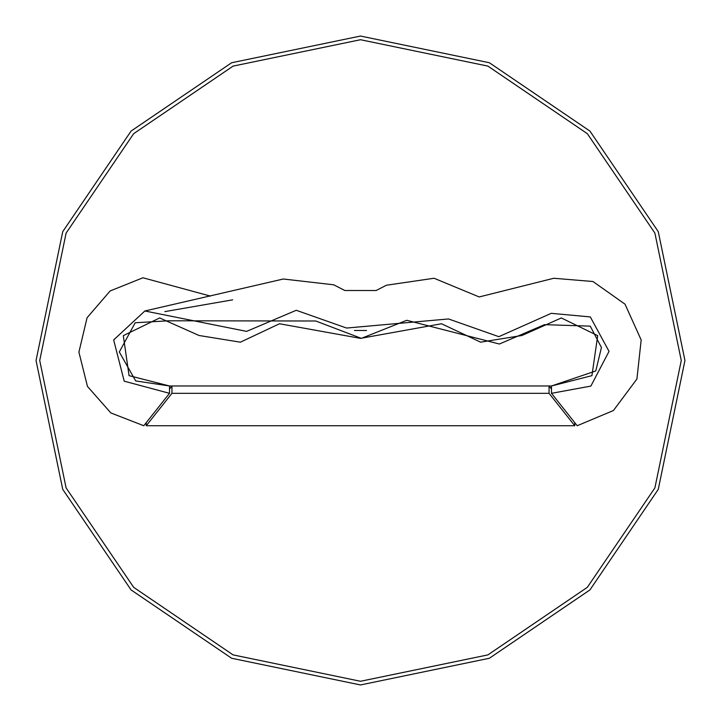 <?xml version="1.0" encoding="UTF-8"?>
<svg xmlns="http://www.w3.org/2000/svg" width="721" height="721" viewBox="0 0 721 721"><rect width="100%" height="100%" fill="white"/><g stroke="black" fill="none" stroke-linecap="round" stroke-linejoin="round"><path stroke-width="1.08" d="M551.493 393.324L590.86 386.095L609.038 351.361L590.301 316.925L551.259 313.329L498.842 336.68L448.534 318.952L346.567 328.046L296.259 310.282L246.6 331.39L144.876 310.985L283.344 279.009L333.742 284.813L344.854 290.518L376.137 290.509L386.411 285.237L434.051 278.252L479.186 296.953L553.8 278.261L592.95 281.514L625.035 304.181L641.176 339.988L636.913 379.039L613.427 410.519L577.206 425.732L551.493 393.324L551.493 385.978L169.507 385.978L135.692 380.94L119.307 351.983L135.206 322.756L168.417 320.791L315.762 320.998L361.329 338.356L406.743 320.295L499.374 344.025L544.517 324.657L590.265 326.144L601.44 347.522L595.762 370.964L551.493 385.978L591.932 375.65L597.7 335.635L561.335 317.952L521.923 335.499L480.628 342.169L441.513 323.756L360.5 338.365L279.487 323.756L240.381 342.187L199.077 335.499L159.656 317.952L123.3 335.635L129.068 375.65L169.507 385.978L169.507 393.324L143.794 425.732L110.845 412.935L87.466 386.42L78.904 352.127L87.07 317.736L110.142 290.951L142.938 277.774L210.514 296.115M144.876 310.985L113.657 339.942L124.21 381.184L169.507 393.324M366.52 330.488L354.48 330.488M131.078 131.078L62.736 231.639L36.05 360.5L62.736 489.361L131.078 589.922L231.639 658.264L360.5 684.95L489.361 658.264L589.922 589.922L489.361 658.264L360.5 684.95L231.639 658.264L131.078 589.922L62.736 489.361L36.05 360.5L62.736 231.639L131.078 131.078L231.639 62.736L360.5 36.05L489.361 62.736L589.922 131.078L658.264 231.639L684.95 360.5L658.264 489.361L589.922 589.922L658.264 489.361L684.95 360.5L658.264 231.639L589.922 131.078L489.361 62.736L360.5 36.05L231.639 62.736L131.078 131.078M171.949 393.324L146.237 425.732L574.763 425.732L549.051 393.324L171.949 393.324L171.949 385.978L549.051 385.978L551.493 389.061M169.507 389.061L171.949 385.978M146.237 425.732L146.237 422.65M574.763 422.65L574.763 425.732M549.051 385.978L549.051 393.324M587.327 587.327L654.893 487.91L681.273 360.5L654.893 233.09L587.327 133.673L487.91 66.107L360.5 39.727L233.09 66.107L133.673 133.673L66.107 233.09L39.727 360.5L66.107 487.91L133.673 587.327L233.09 654.893L360.5 681.273L487.91 654.893L587.327 587.327L487.91 654.893L360.5 681.273L233.09 654.893L133.673 587.327M232.658 299.837L164.857 311.616M550.547 313.635L551.259 313.329"/></g></svg>
